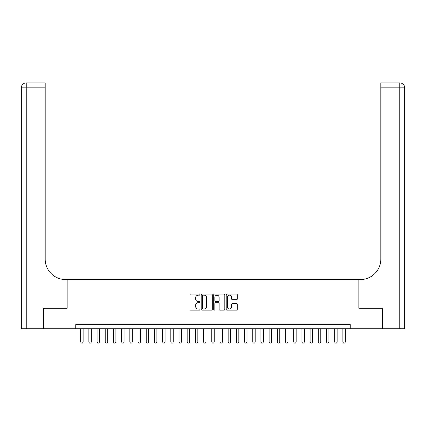<?xml version="1.0" encoding="UTF-8"?>
<svg xmlns="http://www.w3.org/2000/svg" width="426" height="426" viewBox="0 0 426 426"><rect width="100%" height="100%" fill="white"/><g stroke="black" fill="none" stroke-linecap="round" stroke-linejoin="round"><path stroke-width="0.64" d="M199.89 294.632A0.564 0.564 0 0 0 199.325 294.068L190.779 294.068A0.804 0.804 0 0 0 189.975 294.872L189.975 309.351A0.804 0.804 0 0 0 190.779 310.155L199.325 310.155A0.564 0.564 0 0 0 199.89 309.59A0.564 0.564 0 0 0 199.325 309.026L198.223 309.026A2.572 2.572 0 0 1 195.646 306.454L195.646 305.245A2.572 2.572 0 0 1 198.223 302.673L199.325 302.673A0.564 0.564 0 0 0 199.89 302.109A0.564 0.564 0 0 0 199.325 301.549L198.223 301.549A2.572 2.572 0 0 1 195.646 298.972L195.646 297.769A2.572 2.572 0 0 1 198.223 295.191L199.325 295.191A0.564 0.564 0 0 0 199.89 294.632M236.505 299.739A0.804 0.804 0 0 0 237.309 298.935L237.309 294.872A0.804 0.804 0 0 0 236.505 294.068L227.015 294.068A0.804 0.804 0 0 0 226.211 294.872L226.211 309.351A0.804 0.804 0 0 0 227.015 310.155L236.505 310.155A0.804 0.804 0 0 0 237.309 309.351L237.309 304.441A0.804 0.804 0 0 0 236.505 303.637L232.442 303.637A0.804 0.804 0 0 0 231.637 304.441L231.637 306.874A2.151 2.151 0 0 1 229.486 309.026A2.151 2.151 0 0 1 227.335 306.874L227.335 297.343A2.151 2.151 0 0 1 229.486 295.191A2.151 2.151 0 0 1 231.637 297.343L231.637 298.935A0.804 0.804 0 0 0 232.442 299.739L236.505 299.739M75.748 328.739L43.59 328.739L43.59 308.254L67.148 308.254L67.148 279.578L358.852 279.578L358.852 308.254L382.41 308.254L382.41 328.739L350.252 328.739L350.252 324.644L75.748 324.644L75.748 328.739L350.252 328.739M212.297 294.872A0.804 0.804 0 0 0 211.493 294.068L201.999 294.068A0.804 0.804 0 0 0 201.194 294.872L201.194 309.351A0.804 0.804 0 0 0 201.999 310.155L211.493 310.155A0.804 0.804 0 0 0 212.297 309.351L212.297 294.872M214.507 294.068L224.001 294.068A0.804 0.804 0 0 1 224.806 294.872L224.806 309.351A0.804 0.804 0 0 1 224.001 310.155L219.938 310.155A0.804 0.804 0 0 1 219.134 309.351L219.134 303.477A0.804 0.804 0 0 0 218.33 302.673L215.636 302.673A0.804 0.804 0 0 0 214.832 303.477L214.832 309.59A0.564 0.564 0 0 1 214.267 310.155A0.564 0.564 0 0 1 213.703 309.59L213.703 294.872A0.804 0.804 0 0 1 214.507 294.068M202.888 295.191A0.564 0.564 0 0 0 202.323 295.756L202.323 308.467A0.564 0.564 0 0 0 202.888 309.026L204.054 309.026A2.572 2.572 0 0 0 206.626 306.454L206.626 297.769A2.572 2.572 0 0 0 204.054 295.191L202.888 295.191M219.134 297.385A2.151 2.151 0 0 0 216.983 295.234A2.151 2.151 0 0 0 214.832 297.385L214.832 300.745A0.804 0.804 0 0 0 215.636 301.549L218.33 301.549A0.804 0.804 0 0 0 219.134 300.745L219.134 297.385M80.668 328.739L80.668 342.014L83.123 342.014L83.123 328.739M83.123 342.014L82.511 343.079L81.281 343.079L80.668 342.014M43.34 308.254L67.063 308.254L67.063 279.578L65.673 279.578A20.485 20.485 0 0 1 45.188 259.093L45.188 87.836L26.215 87.836L26.215 328.739L43.34 328.739L43.34 308.254M26.215 328.739L21.3 328.739L21.3 87.836A4.915 4.915 0 0 1 26.215 82.921L45.188 82.921L45.188 87.836M45.188 82.921L26.215 82.921A4.915 4.915 0 0 0 21.3 87.836L26.215 87.836L26.215 82.921M65.673 279.578A20.485 20.485 0 0 1 45.188 259.093M404.7 279.578L404.7 87.836L404.7 328.739L382.66 328.739L382.66 308.254L358.937 308.254L358.937 279.578L360.327 279.578A20.485 20.485 0 0 0 380.812 259.093L380.812 82.921L399.785 82.921L380.812 82.921M360.327 279.578A20.485 20.485 0 0 0 380.812 259.093M404.7 87.836A4.915 4.915 0 0 0 399.785 82.921A4.915 4.915 0 0 1 404.7 87.836L380.812 87.836M88.858 328.739L88.858 342.014L91.318 342.014L91.318 328.739M91.318 342.014L90.706 343.079L89.476 343.079L88.858 342.014M97.053 328.739L97.053 342.014L99.514 342.014L99.514 328.739M99.514 342.014L98.896 343.079L97.671 343.079L97.053 342.014M105.249 328.739L105.249 342.014L107.709 342.014L107.709 328.739M107.709 342.014L107.091 343.079L105.861 343.079L105.249 342.014M113.444 328.739L113.444 342.014L115.899 342.014L115.899 328.739M115.899 342.014L115.286 343.079L114.056 343.079L113.444 342.014M121.634 328.739L121.634 342.014L124.094 342.014L124.094 328.739M124.094 342.014L123.481 343.079L122.251 343.079L121.634 342.014M129.829 328.739L129.829 342.014L132.289 342.014L132.289 328.739M132.289 342.014L131.677 343.079L130.447 343.079L129.829 342.014M138.024 328.739L138.024 342.014L140.484 342.014L140.484 328.739M140.484 342.014L139.866 343.079L138.636 343.079L138.024 342.014M146.219 328.739L146.219 342.014L148.674 342.014L148.674 328.739M148.674 342.014L148.062 343.079L146.832 343.079L146.219 342.014M154.414 328.739L154.414 342.014L156.869 342.014L156.869 328.739M156.869 342.014L156.257 343.079L155.027 343.079L154.414 342.014M162.604 328.739L162.604 342.014L165.064 342.014L165.064 328.739M165.064 342.014L164.452 343.079L163.222 343.079L162.604 342.014M170.799 328.739L170.799 342.014L173.26 342.014L173.26 328.739M173.26 342.014L172.642 343.079L171.417 343.079L170.799 342.014M178.995 328.739L178.995 342.014L181.455 342.014L181.455 328.739M181.455 342.014L180.837 343.079L179.607 343.079L178.995 342.014M187.19 328.739L187.19 342.014L189.645 342.014L189.645 328.739M189.645 342.014L189.032 343.079L187.802 343.079L187.19 342.014M195.385 328.739L195.385 342.014L197.84 342.014L197.84 328.739M197.84 342.014L197.227 343.079L195.997 343.079L195.385 342.014M203.575 328.739L203.575 342.014L206.035 342.014L206.035 328.739M206.035 342.014L205.423 343.079L204.192 343.079L203.575 342.014M211.77 328.739L211.77 342.014L214.23 342.014L214.23 328.739M214.23 342.014L213.612 343.079L212.388 343.079L211.77 342.014M219.965 328.739L219.965 342.014L222.425 342.014L222.425 328.739M222.425 342.014L221.808 343.079L220.577 343.079L219.965 342.014M228.16 328.739L228.16 342.014L230.615 342.014L230.615 328.739M230.615 342.014L230.003 343.079L228.773 343.079L228.16 342.014M236.355 328.739L236.355 342.014L238.81 342.014L238.81 328.739M238.81 342.014L238.198 343.079L236.968 343.079L236.355 342.014M244.545 328.739L244.545 342.014L247.005 342.014L247.005 328.739M247.005 342.014L246.393 343.079L245.163 343.079L244.545 342.014M252.74 328.739L252.74 342.014L255.201 342.014L255.201 328.739M255.201 342.014L254.583 343.079L253.358 343.079L252.74 342.014M260.936 328.739L260.936 342.014L263.396 342.014L263.396 328.739M263.396 342.014L262.778 343.079L261.548 343.079L260.936 342.014M269.131 328.739L269.131 342.014L271.586 342.014L271.586 328.739M271.586 342.014L270.973 343.079L269.743 343.079L269.131 342.014M277.326 328.739L277.326 342.014L279.781 342.014L279.781 328.739M279.781 342.014L279.168 343.079L277.938 343.079L277.326 342.014M285.516 328.739L285.516 342.014L287.976 342.014L287.976 328.739M287.976 342.014L287.364 343.079L286.134 343.079L285.516 342.014M293.711 328.739L293.711 342.014L296.171 342.014L296.171 328.739M296.171 342.014L295.553 343.079L294.323 343.079L293.711 342.014M301.906 328.739L301.906 342.014L304.366 342.014L304.366 328.739M304.366 342.014L303.749 343.079L302.519 343.079L301.906 342.014M310.101 328.739L310.101 342.014L312.556 342.014L312.556 328.739M312.556 342.014L311.944 343.079L310.714 343.079L310.101 342.014M318.291 328.739L318.291 342.014L320.751 342.014L320.751 328.739M320.751 342.014L320.139 343.079L318.909 343.079L318.291 342.014M326.486 328.739L326.486 342.014L328.947 342.014L328.947 328.739M328.947 342.014L328.329 343.079L327.104 343.079L326.486 342.014M334.682 328.739L334.682 342.014L337.142 342.014L337.142 328.739M337.142 342.014L336.524 343.079L335.294 343.079L334.682 342.014M342.877 328.739L342.877 342.014L345.332 342.014L345.332 328.739M345.332 342.014L344.719 343.079L343.489 343.079L342.877 342.014M399.785 328.739L399.785 82.921"/></g></svg>
